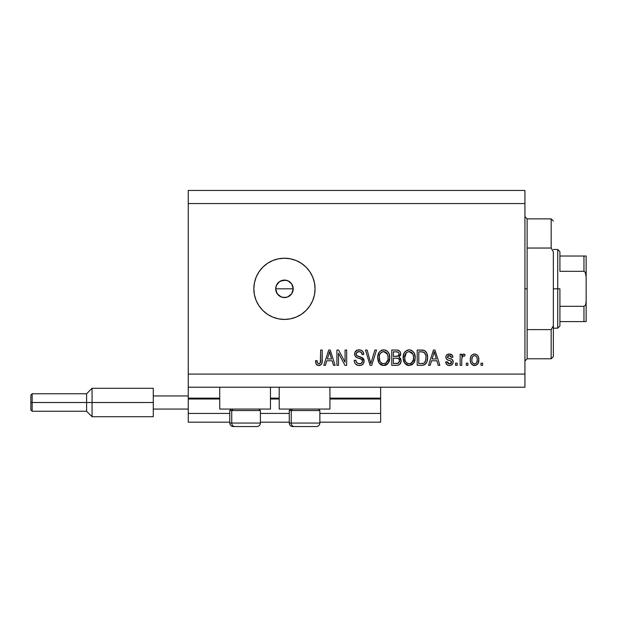 <?xml version="1.0" encoding="UTF-8"?>
<svg xmlns="http://www.w3.org/2000/svg" width="617" height="617" viewBox="0 0 617 617"><rect width="100%" height="100%" fill="white"/><g stroke="black" fill="none" stroke-linecap="round" stroke-linejoin="round"><path stroke-width="0.93" d="M380.643 422.182L319.868 422.182L380.643 422.182L380.643 413.436L319.868 413.436L380.643 413.436L380.643 399.006L329.925 399.006L380.643 399.006L380.643 422.182M289.265 422.182L260.405 422.182L289.265 422.182M229.794 422.182L188.254 422.182L229.794 422.182M289.265 413.436L260.405 413.436L289.265 413.436M229.794 413.436L188.254 413.436L188.254 422.182L188.254 413.436L229.794 413.436M279.208 399.006L270.462 399.006L279.208 399.006M188.254 398.204L188.254 399.006L219.737 399.006L188.254 399.006L188.254 413.436L188.254 398.135L219.737 398.135L188.254 398.135L188.254 387.206L188.254 398.135M380.643 398.135L380.643 387.206L380.643 398.135L329.925 398.135L380.643 398.135L380.643 399.006L380.643 398.204M279.208 398.135L270.462 398.135L279.208 398.135M219.737 409.063L219.737 387.206L219.737 409.063L270.462 409.063L270.462 387.206L270.462 409.063L219.737 409.063M329.925 409.063L329.925 387.206L329.925 409.063L279.208 409.063L329.925 409.063M279.208 387.206L279.208 409.063L279.208 387.206M276.077 291.332L275.706 288.825L276.377 285.47L275.706 288.825L277.18 293.684L281.105 296.9L284.452 297.571A8.746 8.746 0 0 1 275.706 288.825A8.746 8.746 0 0 1 284.452 280.079L279.594 281.553L276.377 285.47L277.604 283.388M284.452 319.429A30.611 30.611 0 0 1 253.842 288.825A30.611 30.611 0 0 1 284.452 258.214L290.422 258.808L296.168 260.544L301.458 263.374L306.094 267.184L309.904 271.819L312.726 277.11L314.469 282.856L315.056 288.825L314.469 294.795L312.726 300.533L309.904 305.831L306.094 310.467L301.458 314.277L296.168 317.099L290.422 318.842L284.452 319.429L278.483 318.842L272.737 317.099L267.446 314.277L262.811 310.467L259.001 305.831L256.171 300.533L254.435 294.795L253.842 288.825L254.435 282.856L256.171 277.11L259.001 271.819L262.811 267.184L267.446 263.374L272.737 260.544L278.483 258.808L284.452 258.214A30.611 30.611 0 0 1 315.056 288.825A30.611 30.611 0 0 1 284.452 319.429L278.483 318.842M292.188 284.745L293.198 288.825L292.412 292.443M280.858 280.851L286.157 280.249L289.311 281.553L291.718 283.959L293.198 288.825L292.527 292.173L291.548 293.931M290.638 282.64L291.725 283.967L288.147 280.897M277.288 293.846L275.876 290.53L275.876 287.121L277.18 283.967L279.833 281.398M188.254 190.445L524.936 190.445L188.254 190.445L188.254 374.087L524.936 374.087L524.936 203.564L188.254 203.564L524.936 203.564L524.936 190.445L524.936 374.087L188.254 374.087L188.254 387.206L524.936 387.206L188.254 387.206L188.254 190.445M338.509 365.341L338.509 353.155L338.509 365.341L336.921 365.341L336.921 350.04L338.61 350.04L345.073 362.233L345.073 350.04L346.661 350.04L346.661 365.341L344.957 365.341L338.509 353.155L344.957 365.341L346.661 365.341L346.661 350.04L345.073 350.04L345.073 362.233L338.61 350.04L336.921 350.04L336.921 365.341L338.509 365.341L336.921 365.341L336.921 350.04L338.61 350.04M364.146 361.084L363.351 363.691L361.153 365.287L358.307 365.465L355.608 364.115L354.551 362.387L354.212 360.374L355.801 360.174L356.611 362.503L358.755 363.698L361.307 363.336L362.549 361.415L361.786 359.395L356.472 357.39L354.898 355.608L354.914 352.353L357.359 350.086L360.868 350.117L362.912 351.628L363.752 354.413L362.164 354.613L361.315 352.407L359.102 351.628L356.695 352.569L356.225 354.482L357.235 356.009L362.781 358.022L363.829 359.387L364.146 361.084L361.786 357.428L356.703 355.623L356.202 354.065C356.41 352.415 357.374 351.597 359.102 351.628C360.999 351.705 362.017 352.693 362.164 354.613L363.752 354.413C363.529 351.505 361.963 349.978 359.048 349.839C356.317 349.939 354.837 351.343 354.613 354.035C354.868 356.433 356.248 357.829 358.739 358.238C360.806 358.384 362.086 359.349 362.557 361.13C362.333 362.896 361.307 363.768 359.464 363.752C357.228 363.614 356.009 362.418 355.801 360.174L354.212 360.374C354.405 363.614 356.109 365.341 359.333 365.542L359.325 365.542C362.256 365.457 363.868 363.968 364.146 361.084M370.555 362.518L370.809 363.552L374.881 350.04L376.532 350.04L371.712 365.341L370.069 365.341L365.495 350.04L367.13 350.04L370.809 363.552L374.881 350.04L376.532 350.04L374.881 350.04L370.809 363.552L367.13 350.04L365.495 350.04L370.069 365.341L371.712 365.341L370.069 365.341L365.495 350.04L367.13 350.04L370.377 361.832M384.059 365.526L381.159 364.925L379.625 363.668L378.236 361.3L377.727 356.479L379.416 351.906L381.661 350.225L385.108 350.009L387.653 351.482L389.327 354.382L389.767 358.431L388.965 361.948L386.836 364.593L383.728 365.542L388.232 363.205L389.79 357.706C389.898 353.256 387.885 350.633 383.735 349.839C379.501 350.657 377.481 353.34 377.666 357.891L379.216 363.143L383.396 365.526M412.758 364.215L408.5 365.503L405.068 363.668L403.186 359.279L403.788 353.726L405.693 351.073L408.824 349.854L411.832 350.525L414.238 353.094L415.226 357.706L414.4 361.948L412.272 364.593L409.164 365.542L413.668 363.205L415.226 357.706C415.341 353.256 413.321 350.633 409.171 349.839C404.945 350.657 402.916 353.34 403.102 357.891L404.652 363.143L408.832 365.526M430.196 365.341L431.538 360.768L430.196 365.341L428.545 365.341L433.435 350.04L434.977 350.04L439.875 365.341L438.217 365.341L436.882 360.768L431.538 360.768L436.882 360.768L438.217 365.341L439.875 365.341L434.977 350.04L433.435 350.04L428.545 365.341L430.196 365.341L428.545 365.341L433.435 350.04L434.977 350.04L439.875 365.341L438.217 365.341M482.602 363.158L482.602 365.341L481.013 365.341L481.013 363.158L482.602 363.158L481.013 363.158L481.013 365.341L482.602 365.341L481.013 365.341L481.013 363.158L482.602 363.158L482.602 365.341L482.602 363.158M474.812 365.534L474.55 365.542C477.612 364.94 479.031 362.981 478.823 359.665L477.959 363.614L475.568 365.418L472.622 365.04L470.74 362.75L470.277 359.78L470.624 357.12L471.812 355.114L473.555 354.127L475.537 354.127L477.249 355.091L478.345 356.734L478.823 359.665C478.954 356.464 477.535 354.582 474.55 354.011C471.535 354.59 470.108 356.51 470.277 359.78C470.115 363.027 471.542 364.948 474.55 365.542L474.296 365.534M467.894 363.158L467.894 365.341L466.305 365.341L466.305 363.158L467.894 363.158L466.305 363.158L466.305 365.341L467.894 365.341L466.305 365.341L466.305 363.158L467.894 363.158L467.894 365.341L467.894 363.158M461.755 359.001L461.732 365.341L460.143 365.341L460.143 354.212L461.732 354.212L461.732 355.986L463.251 354.058L465.11 354.613L464.516 356.202L463.236 356.017L462.256 356.726L461.732 359.572L462.017 357.297L463.436 356.001L464.516 356.202L465.11 354.613L463.614 354.011L461.732 355.986L461.732 354.212L460.143 354.212L460.143 365.341L461.732 365.341L460.143 365.341L460.143 354.212L461.732 354.212M457.166 363.158L457.166 365.341L455.57 365.341L455.57 363.158L457.166 363.158L455.57 363.158L455.57 365.341L457.166 365.341L455.57 365.341L455.57 363.158L457.166 363.158L457.166 365.341L457.166 363.158M449.431 365.542L449.431 365.542C451.76 365.457 453.017 364.261 453.187 361.948L452.608 364.038L450.873 365.333L448.706 365.495L446.77 364.578L445.636 361.963L447.225 361.763L447.903 363.367L449.538 363.953L450.965 363.544L451.598 362.225L451.158 361.153L447.633 359.865L446.153 358.554L445.89 356.518L446.862 354.806L449.7 354.027L452.346 355.299L452.986 357.197L451.397 357.39L450.803 356.055L449.415 355.6L448.104 355.862L447.433 357.104L447.927 357.891L452.207 359.526L453.187 361.948C453.009 359.935 451.852 358.793 449.708 358.523L447.927 357.891L447.425 356.965L449.415 355.6L451.397 357.39L452.986 357.197C452.693 355.114 451.482 354.05 449.361 354.011C447.217 354.042 446.045 355.099 445.836 357.189C446.222 359.194 447.526 360.328 449.731 360.598L451.235 361.215L451.598 362.225L449.538 363.953L447.225 361.763L445.636 361.963C445.921 364.231 447.186 365.426 449.431 365.542L449.06 365.526M422.074 365.333L421.727 365.341C425.884 364.716 427.82 362.133 427.55 357.605L426.925 361.67L424.928 364.531L422.414 365.318L417.215 365.341L417.215 350.04L422.761 350.094L424.928 350.803L426.841 353.364L427.55 357.605C427.797 354.351 426.602 351.921 423.964 350.317L417.215 350.04L417.215 365.341L421.727 365.341L417.215 365.341L417.215 350.04M400.418 358.253L401.05 361.77L399.554 364.547L397.41 365.295L391.772 365.341L391.772 350.04L397.325 350.078L399.515 350.988L400.418 352.315L400.695 354.359L399.014 357.096L400.641 358.631L401.119 360.845L399.014 357.096L400.718 353.888C400.487 351.335 399.091 350.055 396.523 350.04L391.772 350.04L391.772 365.341L396.484 365.341L391.772 365.341L391.772 350.04L396.523 350.04M325.46 365.341L326.794 360.768L325.46 365.341L323.802 365.341L328.691 350.04L330.242 350.04L335.131 365.341L333.481 365.341L332.139 360.768L326.794 360.768L332.139 360.768L333.481 365.341L335.131 365.341L330.242 350.04L328.691 350.04L323.802 365.341L325.46 365.341L323.802 365.341L328.691 350.04L330.242 350.04L335.131 365.341L333.481 365.341M316.367 364.462L318.758 365.542L317.423 365.303L316.228 364.261L315.457 360.768L317.045 360.575L317.423 362.827L318.326 363.675L319.344 363.675L320.323 362.842L320.624 350.04L322.213 350.04L321.974 362.873L321.133 364.593L318.758 365.542C321.372 365.025 322.521 363.32 322.213 360.428L322.213 350.04L320.624 350.04L320.416 362.595L318.827 363.752C317.447 363.29 316.853 362.225 317.045 360.575L315.457 360.768L316.367 364.462L318.418 365.526M524.936 387.206L524.936 374.087L524.936 387.206M278.421 295.157L276.37 292.173M286.789 297.247L282.748 297.402L279.47 296.013M287.908 296.862L286.157 297.402M290.638 295.003L287.8 296.9L291.718 293.684L290.761 294.88M314.469 282.856L314.331 282.185M290.422 258.808L284.452 258.214M267.446 314.277L272.737 317.099M282.748 280.249L284.452 280.079A8.746 8.746 0 0 1 293.198 288.825A8.746 8.746 0 0 1 284.452 297.571L282.748 297.402M279.594 296.098L278.267 295.011M279.594 281.553L281.105 280.743M287.807 280.75L284.452 280.079M291.718 293.684L293.198 288.825L291.718 283.959M284.452 297.571L287.8 296.9M474.033 365.511L473.555 365.418M473.046 365.256L471.195 363.668M470.748 362.773L470.324 360.783M470.624 357.12L470.856 356.495M471.18 355.893L472.198 354.783M473.571 354.127L474.041 354.042M475.075 354.042L475.522 354.127M475.553 354.135L476.872 354.767M478.345 356.734L478.784 358.662M478.815 359.163L478.815 360.181M478.653 361.701L478.391 362.688M478.383 362.703L478.229 363.097M477.944 363.637L477.319 364.423M475.938 365.31L475.09 365.511M477.211 359.079L477.134 358.369M473.308 355.978L472.367 357.089L471.874 359.773C471.681 357.567 472.56 356.179 474.512 355.6C476.517 356.14 477.419 357.528 477.234 359.773L477.211 359.071M472.051 361.554L471.897 360.467M476.231 356.371L475.198 355.7L473.733 355.747M477.134 358.384L476.91 357.498M476.98 357.706L476.393 356.557M476.717 357.058L475.522 355.832M477.134 361.176L477.234 359.773C477.419 361.978 476.54 363.367 474.596 363.953L475.576 363.706M475.267 363.837L475.684 363.644M475.877 363.506L476.74 362.457L477.234 360.112M476.455 362.912L476.733 362.457M476.833 362.241L476.987 361.817M472.738 363.027L474.596 363.953C472.591 363.413 471.681 362.017 471.874 359.773L471.897 359.086M465.11 354.613L464.516 356.202L463.236 356.017M462.48 356.425L463.005 356.078M462.118 357.004L461.809 358.4M461.732 365.341L461.732 359.572M462.017 357.297L462.241 356.749M447.325 365.017L446.407 364.13M445.998 363.367L446.176 363.752M445.991 363.344L445.775 362.68M445.636 361.963L447.225 361.763L447.425 362.619M449.006 363.907L450.294 363.86M450.649 363.737L451.235 363.274M451.559 362.595L451.066 361.099M451.521 361.678L449.731 360.598M450.125 360.721L449.739 360.598M449.083 360.397L448.567 360.228M447.078 359.572L446.214 358.654M446.561 359.133L445.914 357.899M445.852 357.544L445.852 356.85M446.415 355.292L446.862 354.814M449.029 354.019L449.7 354.027M450.032 354.058L451.312 354.443M451.875 354.806L452.338 355.292M452.67 355.901L452.87 356.533M452.986 357.197L451.397 357.39L451.135 356.487M450.117 355.685L448.744 355.654M447.464 356.626L447.456 357.243M447.718 357.713L447.425 356.965L447.927 357.891L449.191 358.369M448.266 358.053L448.898 358.276M450.348 358.724L450.973 358.932M452.654 360.004L452.893 360.421M452.978 360.621L453.094 361.022M452.608 364.03L450.896 365.326M452.122 364.601L451.659 364.963M450.857 365.341L450.163 365.495M446.384 364.099L446.77 364.578L446.384 364.099M447.101 359.588L448.389 360.166M447.302 362.202L447.225 361.763M434.067 352.361L433.496 354.528L434.206 351.628L436.358 358.978L432.054 358.978L433.496 354.528L432.054 358.978L436.358 358.978L434.206 351.628L434.059 352.392M434.923 354.258L434.761 353.711M422.753 350.094L421.881 350.04M422.923 350.109L423.362 350.171M424.928 350.803L425.722 351.505M425.969 351.806L426.37 352.4M427.404 355.469L427.512 356.503M427.55 357.605L427.535 358.292M427.296 360.343L427.141 360.991M427.095 361.161L426.918 361.678M425.961 363.521L425.537 364.015M424.889 364.554L423.794 365.063M423 365.249L422.414 365.318M425.769 355.323L424.311 352.546L421.488 351.829L423.655 352.13C425.406 353.456 426.177 355.276 425.961 357.582L425.637 360.428M423.015 363.413L424.357 362.796L425.352 361.323C424.627 362.943 423.355 363.691 421.534 363.552L423.547 363.259M418.804 363.552L418.804 351.829L421.488 351.829L418.804 351.829L418.804 363.552L421.534 363.552L418.804 363.552M425.113 353.541L424.843 353.125M424.774 362.364L425.846 359.364M425.745 359.95L425.954 357.197M422.452 363.506L422.923 363.436M404.027 362.102L403.464 360.644M403.171 356.441L403.379 355.099M404.474 352.415L407.104 350.225M407.768 350.009L408.469 349.878M410.544 350.009L411.215 350.225M413.86 352.446L414.238 353.094M414.57 353.842L414.763 354.382M415.064 355.631L415.156 356.333M415.226 357.706L415.21 358.438M415.04 359.888L414.894 360.559M414.786 360.945L414.262 362.248M408.408 365.495L407.876 365.403M407.829 365.387L406.611 364.932M406.58 364.909L405.068 363.668M414.925 354.952L413.837 352.415M411.832 350.525L411.207 350.225M409.487 351.644L410.382 351.806L408.107 351.759L406.248 352.839L408.107 351.759M412.696 353.664L410.382 351.806L411.932 352.723M406.31 352.785L404.69 357.914C404.451 354.382 405.947 352.292 409.187 351.628L412.974 354.197L413.637 357.659C413.814 361.084 412.318 363.112 409.156 363.752L411.184 363.212L413.444 359.773L413.082 360.976M411.184 363.212L412.688 361.739L413.452 359.719M408.138 363.629L406.757 362.95L409.156 363.752C406.079 363.158 404.59 361.207 404.69 357.914L405.215 360.937L404.69 357.914L405.369 354.119M413.367 355.361L412.349 353.163M413.444 359.773L413.552 356.333L412.842 353.927M413.537 356.217L413.39 355.461M410.205 363.621L410.698 363.459M405.207 360.922L406.302 362.557M406.356 362.603L405.701 361.84M396.932 350.047L397.726 350.132M398.474 350.333L399.176 350.703M399.615 351.081L400.402 352.284M400.425 352.322L400.641 353.071M400.695 354.359L400.718 353.888M400.626 354.775L400.286 355.731M399.4 356.819L399.014 357.096L399.4 356.819M396.484 365.341C399.446 365.318 400.988 363.822 401.119 360.845L400.834 362.657M400.456 363.498L399.909 364.231M397.41 365.295L396.947 365.333M400.834 362.665L401.05 361.77M398.235 363.282L399.454 361.631L399.322 359.68L398.081 358.423L396.299 358.184C398.281 358.053 399.353 358.947 399.523 360.86C399.353 358.947 398.281 358.053 396.299 358.184L393.368 358.184L396.299 358.184M399.06 354.829L399.13 354.135L397.741 356.256L393.368 356.395L393.368 351.829L395.967 351.829C397.865 351.582 398.921 352.353 399.13 354.135L398.628 352.538L396.662 351.844M397.387 351.906L393.368 351.829L393.368 356.395L398.119 356.094M397.741 356.256L399.014 355.006M399.454 361.631L399.523 360.86L398.058 363.359L393.368 363.552L393.368 358.184L393.368 363.552L398.405 363.197M397.502 363.49L398.058 363.359M396.176 356.395L396.962 356.371M398.351 355.947L399.068 354.821L398.921 353.024M398.628 352.538L398.196 352.168M396.538 351.837L395.967 351.829M378.838 362.557L379.216 363.143M378.244 361.315L378.02 360.629M377.681 357.189L377.751 359.279M377.727 356.441L377.936 355.099M378.992 352.477L379.401 351.929M381.021 350.541L381.661 350.225M382.332 350.009L383.01 349.878M385.108 350.009L385.772 350.225M386.389 350.525L387.707 351.543M387.067 350.973L387.646 351.482M388.417 352.446L388.795 353.094M389.134 353.842L389.312 354.328M389.474 354.914L388.394 352.415M389.62 355.631L389.72 356.325M389.774 357.012L389.767 358.438M389.713 359.156L389.458 360.559M389.35 360.945L388.818 362.248M387.337 364.2L386.311 364.917M385.617 365.225L385.085 365.387M385 365.403L384.491 365.495M382.949 365.495L381.175 364.932M381.144 364.909L380.111 364.169M377.727 356.479L377.681 357.181M384.052 351.644L384.939 351.806L382.671 351.759L380.812 352.839L381.661 352.168M387.26 353.664L384.939 351.806L386.497 352.723M379.532 355.284L379.254 357.914C379.008 354.382 380.504 352.292 383.751 351.628L387.53 354.197L388.201 357.659C388.371 361.084 386.874 363.112 383.712 363.752L385.741 363.212L388.008 359.773L387.638 360.976M385.741 363.212L387.245 361.739L388.016 359.719M382.694 363.629L381.321 362.95L383.712 363.752C380.643 363.158 379.154 361.207 379.254 357.914L379.779 360.937L379.293 356.827M380.866 352.785L379.933 354.119M387.931 355.361L386.905 353.163M388.008 359.773L388.116 356.333L387.399 353.927M388.101 356.217L387.954 355.461M384.761 363.621L385.255 363.459M379.771 360.922L380.866 362.557M380.265 361.84L381.329 362.958M371.712 365.341L376.532 350.04L371.712 365.341M370.462 362.171L370.192 361.138M357.289 365.202L356.572 364.871M355.608 364.115L355.014 363.351M354.212 360.374L355.801 360.174L355.901 360.883M356.086 361.57L356.595 362.488M359.464 363.752L360.035 363.721M360.181 363.698L360.598 363.621M360.922 363.521L361.616 363.128M361.138 363.428L361.724 363.043M362.511 361.701L362.557 361.13M362.218 359.881L361.786 359.395M361.176 359.025L359.996 358.6M355.87 356.958L355.4 356.464M355.377 356.425L355.824 356.919M354.906 352.361L355.392 351.489M355.77 351.05L355.137 351.883M356.572 350.433L357.174 350.147M357.351 350.086L358.192 349.901M360.868 350.117L361.793 350.564M362.426 351.065L363.421 352.608M362.904 351.621L363.66 353.479M363.721 353.95L363.752 354.413L362.164 354.613L362.086 354.027M359.703 351.667L361.261 352.353M359.68 351.667L358.57 351.651M357.42 351.975L356.24 353.587M356.21 353.803L356.225 354.482M356.225 354.49L356.302 354.875M356.572 355.454L356.95 355.839M357.575 356.156L358.253 356.402M358.354 356.433L357.852 356.271M359.819 356.811L360.482 356.988M362.688 357.945L363.536 358.855M363.56 358.893L363.806 359.349M363.829 359.387L363.552 358.878M363.845 359.426L364.045 360.058M364.061 362.009L363.799 362.873M363.791 362.896L362.873 364.269M362.75 364.385L362.025 364.909M359.788 365.526L359.333 365.542M356.526 364.848L357.32 365.218M360.289 351.798L360.914 352.083M354.613 354.035L354.628 354.436M345.073 350.04L346.661 350.04L346.661 365.341L344.957 365.341M328.969 353.811L329.47 351.628L331.614 358.978L327.318 358.978L328.753 354.528L327.318 358.978L331.614 358.978L329.879 353.209M330.18 354.258L330.018 353.711M329.47 351.628L329.162 353.094M316.097 364.038L315.457 360.768L317.045 360.575L317.076 361.084M317.2 362.102L317.331 362.58M319.344 363.675L319.814 363.436L319.344 363.675M320.022 363.259L320.316 362.85M320.323 362.842L320.478 362.349M320.585 361.577L320.624 360.544M320.624 350.04L322.213 350.04L322.19 361.307M321.634 363.868L322.066 362.434M321.974 362.881L321.773 363.544M321.619 363.883L321.388 364.277M321.141 364.585L320.007 365.341M319.629 365.449L319.213 365.519M315.464 361.253L315.495 361.732M316.837 364.955L317.423 365.303M318.758 365.542L319.197 365.519M474.859 355.623L474.172 355.631M473.285 363.536L473.902 363.845M474.249 363.93L474.936 363.922M475.584 363.698L476.131 363.29M434.615 353.209L434.507 352.816M434.399 352.423L434.206 351.628M425.884 359.009L425.954 358.061M425.784 355.407L425.684 354.952M424.311 352.546L423.401 352.037M423.131 351.968L421.488 351.829M409.187 351.628L408.647 351.659M406.248 352.839L405.585 353.703M408.639 363.721L409.68 363.721M413.591 358.716L413.552 356.333M396.523 363.552L397.302 363.521M383.751 351.628L383.203 351.659M382.671 351.759L382.154 351.929M380.812 352.839L380.149 353.703M379.571 355.114L379.347 356.287M380.928 362.619L381.321 362.95M383.203 363.721L384.244 363.721M388.155 358.716L388.116 356.333M260.251 423.061L231.745 423.061L231.745 410.552L233.049 409.063L231.745 410.552L260.405 410.552L231.745 410.552L231.745 423.061A3.501 3.054 90 0 0 234.799 426.555L256.788 426.555M231.282 409.063L229.794 410.552L231.745 410.552L229.794 410.552L229.794 423.061C230.01 425.175 231.174 426.347 233.295 426.555C231.174 426.347 230.01 425.175 229.794 423.061L260.405 423.061C260.189 425.175 259.024 426.347 256.903 426.555C259.024 426.347 260.189 425.175 260.405 423.061L260.405 410.552L258.916 409.063M233.373 426.555L256.873 426.555M234.799 426.555A3.501 3.054 -90 0 1 231.745 423.061M319.722 423.061L291.216 423.061L291.216 410.552L292.512 409.063L291.216 410.552L319.868 410.552L291.216 410.552L291.216 423.061A3.501 3.054 90 0 0 294.263 426.555L316.259 426.555M290.746 409.063L289.265 410.552L291.216 410.552L289.265 410.552L289.265 423.061L319.868 423.061C319.652 425.175 318.488 426.347 316.367 426.555C318.488 426.347 319.652 425.175 319.868 423.061L319.868 410.552L318.38 409.063M292.844 426.555L316.336 426.555M294.263 426.555A3.501 3.054 -90 0 1 291.216 423.061M524.936 216.675L527.119 218.865L527.119 248.042L551.174 248.042L551.174 218.865L527.119 218.865L527.119 288.825L524.936 288.825L527.119 288.825L527.119 358.786L551.174 358.786L551.174 329.609L527.119 329.609L527.119 358.786L524.936 360.968M553.356 221.048L551.174 218.865L551.174 248.042L553.356 251.913L553.356 356.595L553.356 325.73L551.174 329.609L551.174 358.786L553.356 356.595M527.119 248.042L527.119 329.609L551.174 329.609L553.356 325.73L553.356 251.913L551.174 248.042L527.119 248.042M584.685 321.619L559.912 321.619L559.912 288.825L557.729 288.825L557.729 328.175L557.729 288.825L553.356 288.825L557.729 288.825L557.729 249.469L557.729 288.825L559.912 288.825L559.912 325.992L559.912 321.619L586.15 321.619L586.15 300.996L585.803 304.058L585.201 305.477L583.967 306.317L559.912 306.317L583.967 306.317L583.967 321.619L583.967 306.317L585.201 305.477L585.803 304.058L586.15 300.996L586.15 321.619M293.198 288.825L275.706 288.825L293.198 288.825M559.912 271.333L559.912 251.659L559.912 271.333L583.967 271.333L585.201 272.174L586.15 276.655L586.15 300.996L586.15 256.032L559.912 256.032L586.15 256.032L586.15 276.655L585.803 273.593L585.201 272.174L583.967 271.333L583.967 256.032L583.967 271.333L559.912 271.333M586.073 256.032L583.967 256.032M32.161 402.508L32.161 393.762L32.161 402.508L92.064 402.508L92.064 388.294L92.064 402.508L153.278 402.508L92.064 402.508L92.064 416.714L92.064 402.508L86.596 402.508L86.596 393.762L86.596 402.508L32.161 402.508L32.161 411.254L32.161 402.508L30.85 402.508L32.161 402.508M153.278 388.294L153.278 395.952L188.254 395.952L153.278 395.952L153.278 416.714L153.278 409.063L188.254 409.063L153.278 409.063L153.278 388.294L92.064 388.294L86.596 393.762L32.161 393.762L30.85 395.073L30.85 402.508L30.85 395.219M153.278 416.714L92.064 416.714L86.596 411.254L86.596 402.508L86.596 411.254L32.161 411.254L30.85 409.943L30.85 402.508L30.85 409.943M289.265 423.061C289.473 425.175 290.638 426.347 292.759 426.555C290.638 426.347 289.473 425.175 289.265 423.061M559.912 325.992L557.729 328.175L553.356 328.175M553.356 249.469L557.729 249.469L559.912 251.659"/></g></svg>
